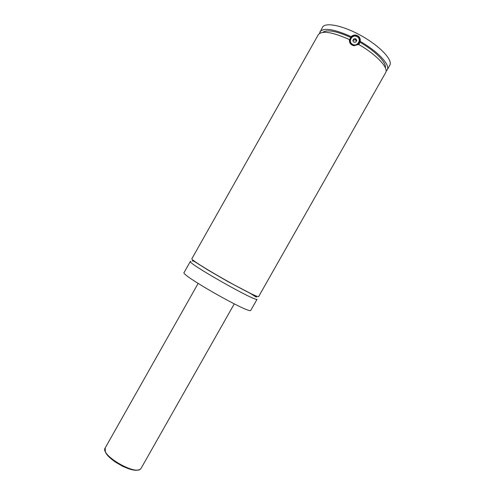 <?xml version="1.0" encoding="UTF-8"?>
<svg xmlns="http://www.w3.org/2000/svg" width="495" height="495" viewBox="0 0 495 495"><rect width="100%" height="100%" fill="white"/><g stroke="black" fill="none" stroke-linecap="round" stroke-linejoin="round"><path stroke-width="0.74" d="M257.06 299.277L250.736 310.427C249.251 313.966 179.759 274.465 184.072 272.547L190.358 261.41C186.454 262.604 255.989 302.092 257.06 299.277M249.598 293.12L248.527 292.415M200.617 265.308L199.46 264.751M190.915 261.317L190.358 261.41M349.439 39.6C332.3 31.965 321.929 30.313 318.328 34.65L191.93 258.625C188.162 259.739 259.72 300.224 258.73 296.418L385.617 72.722C388.921 68.013 376.602 54.679 358.522 44.377L354.012 45.757C350.677 44.965 349.148 42.91 349.439 39.6L349.383 39.934M352.446 44.779C347.552 42.483 350.912 34.489 356.109 36.055L357.155 36.451C361.777 38.598 359.092 46.196 354.036 45.28L352.446 44.779M352.632 44.371C357.52 47.186 362.111 39.074 357.006 36.642C352.118 33.833 347.539 41.933 352.632 44.371M358.04 44.773L359.37 41.933M350.008 40.454L350.12 43.3M358.931 44.618L360.212 41.407C360.57 38.864 359.679 36.939 357.532 35.634L356.388 35.201C354.414 34.786 352.657 35.263 351.122 36.63L349.359 40.213M349.346 40.312L351.555 37.236M359.11 38.431L359.983 42.452M360.02 42.279C375.563 51.202 386.7 62.717 385.296 67.716M322.783 32.348C327.053 29.316 336.445 31.043 350.967 37.521M319.461 33.437L322.474 27.293C325.159 21.941 342.868 25.443 361.09 35.615C379.349 45.719 392.43 59.344 390.023 64.87L387.22 69.894L386.075 71.125M319.925 31.822C323.563 27.411 333.964 29.013 351.122 36.63M360.212 41.407C378.285 51.703 390.567 65.111 387.22 69.894M355.831 42.149L356.802 40.435L355.794 38.789L353.814 38.864L352.842 40.578L353.851 42.224L355.831 42.149M356.375 41.178L355.577 39.878L353.609 39.953L353.059 40.93M355.794 38.789L355.577 39.878M353.814 38.864L353.609 39.953M138.39 469.86C131.255 472.892 106.32 458.785 105.243 451.112M105.188 447.956C99.773 454.874 136.051 476.004 140.828 468.697L140.79 468.753C139.058 470.498 135.655 470.696 130.587 469.359L122.958 466.445L115.143 461.915C110.441 458.389 107.161 455.01 105.305 451.78L105.188 447.956L198.13 283.449M198.458 264.113L199.733 264.732M249.48 292.879L256.107 297.062L256.571 296.901L256.286 296.53L254.684 295.62L227.62 281.438L207.826 269.948L195.055 261.911C192.673 260.562 191.881 260.314 192.685 261.162M354.036 45.28L353.95 45.744M356.388 35.201L356.214 36.086M141.118 468.289L234.265 303.887"/></g></svg>
